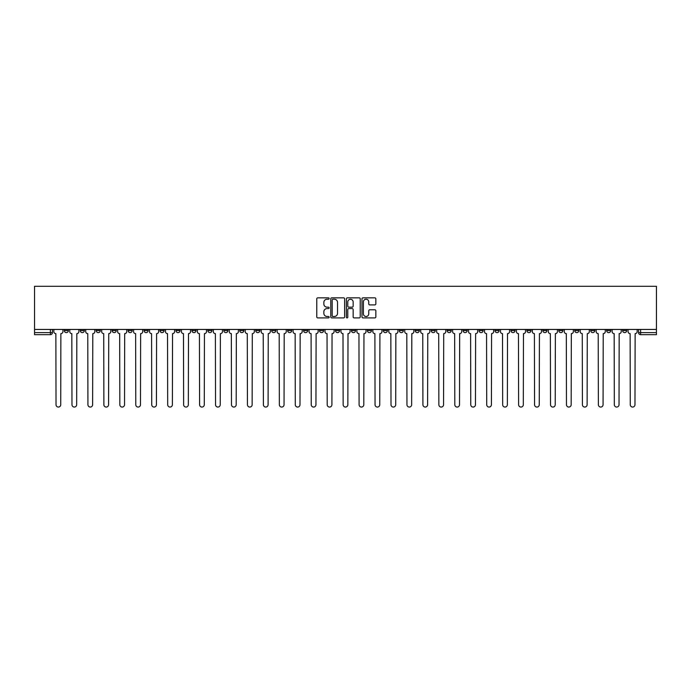 <?xml version="1.0" encoding="UTF-8"?>
<svg xmlns="http://www.w3.org/2000/svg" width="691" height="691" viewBox="0 0 691 691"><rect width="100%" height="100%" fill="white"/><g stroke="black" fill="none" stroke-linecap="round" stroke-linejoin="round"><path stroke-width="1.04" d="M329.141 298.538A0.7 0.7 0 0 0 328.441 297.838L317.774 297.838A1.002 1.002 0 0 0 316.772 298.84L316.772 316.901A1.002 1.002 0 0 0 317.774 317.912L328.441 317.912A0.7 0.7 0 0 0 329.141 317.204A0.7 0.7 0 0 0 328.441 316.504L327.059 316.504A3.213 3.213 0 0 1 323.846 313.291L323.846 311.788A3.213 3.213 0 0 1 327.059 308.575L328.441 308.575A0.7 0.7 0 0 0 329.141 307.875A0.7 0.7 0 0 0 328.441 307.167L327.059 307.167A3.213 3.213 0 0 1 323.846 303.954L323.846 302.451A3.213 3.213 0 0 1 327.059 299.238L328.441 299.238A0.7 0.7 0 0 0 329.141 298.538M590.701 329.443L590.701 330.574L594.796 330.574A2.047 2.047 0 0 1 592.748 332.613A2.047 2.047 0 0 1 590.701 330.574L590.701 329.443M494.989 329.443L494.989 330.574L499.083 330.574A2.047 2.047 0 0 1 497.036 332.613A2.047 2.047 0 0 1 494.989 330.574L494.989 329.443M479.044 329.443L479.044 330.574L483.13 330.574A2.047 2.047 0 0 1 481.083 332.613A2.047 2.047 0 0 1 479.044 330.574L479.044 329.443M383.332 329.443L383.332 330.574L387.426 330.574A2.047 2.047 0 0 1 385.379 332.613A2.047 2.047 0 0 1 383.332 330.574L383.332 329.443M367.379 329.443L367.379 330.574L371.473 330.574A2.047 2.047 0 0 1 369.426 332.613A2.047 2.047 0 0 1 367.379 330.574L367.379 329.443M351.434 329.443L351.434 330.574L355.52 330.574A2.047 2.047 0 0 1 353.472 332.613A2.047 2.047 0 0 1 351.434 330.574L351.434 329.443M319.527 329.443L319.527 330.574L323.621 330.574A2.047 2.047 0 0 1 321.574 332.613A2.047 2.047 0 0 1 319.527 330.574L319.527 329.443M287.629 330.574L287.629 329.443L287.629 330.574A2.047 2.047 0 0 0 289.667 332.613A2.047 2.047 0 0 1 287.629 330.574L291.714 330.574A2.047 2.047 0 0 1 289.667 332.613A2.047 2.047 0 0 0 291.714 330.574L291.714 329.443L291.714 330.574M271.675 330.574L271.675 329.443L271.675 330.574A2.047 2.047 0 0 0 273.722 332.613A2.047 2.047 0 0 1 271.675 330.574L275.761 330.574A2.047 2.047 0 0 1 273.722 332.613M255.722 330.574L255.722 329.443L255.722 330.574A2.047 2.047 0 0 0 257.769 332.613A2.047 2.047 0 0 1 255.722 330.574L259.816 330.574A2.047 2.047 0 0 1 257.769 332.613A2.047 2.047 0 0 0 259.816 330.574L259.816 329.443L259.816 330.574M239.768 329.443L239.768 330.574L243.863 330.574A2.047 2.047 0 0 1 241.815 332.613A2.047 2.047 0 0 1 239.768 330.574L239.768 329.443M223.824 329.443L223.824 330.574L227.909 330.574A2.047 2.047 0 0 1 225.862 332.613A2.047 2.047 0 0 1 223.824 330.574L223.824 329.443M207.87 329.443L207.87 330.574L211.956 330.574A2.047 2.047 0 0 1 209.917 332.613A2.047 2.047 0 0 1 207.87 330.574L207.87 329.443M191.917 330.574L191.917 329.443L191.917 330.574A2.047 2.047 0 0 0 193.964 332.613A2.047 2.047 0 0 1 191.917 330.574L196.011 330.574A2.047 2.047 0 0 1 193.964 332.613M160.01 330.574L160.01 329.443L160.01 330.574A2.047 2.047 0 0 0 162.057 332.613A2.047 2.047 0 0 1 160.01 330.574L164.104 330.574A2.047 2.047 0 0 1 162.057 332.613A2.047 2.047 0 0 0 164.104 330.574L164.104 329.443L164.104 330.574M144.065 330.574L144.065 329.443L144.065 330.574A2.047 2.047 0 0 0 146.103 332.613A2.047 2.047 0 0 1 144.065 330.574L148.15 330.574A2.047 2.047 0 0 1 146.103 332.613A2.047 2.047 0 0 0 148.15 330.574L148.15 329.443L148.15 330.574M128.111 330.574L128.111 329.443L128.111 330.574A2.047 2.047 0 0 0 130.158 332.613A2.047 2.047 0 0 1 128.111 330.574L132.197 330.574A2.047 2.047 0 0 1 130.158 332.613A2.047 2.047 0 0 0 132.197 330.574L132.197 329.443L132.197 330.574M112.158 330.574L112.158 329.443L112.158 330.574A2.047 2.047 0 0 0 114.205 332.613A2.047 2.047 0 0 1 112.158 330.574L116.252 330.574A2.047 2.047 0 0 1 114.205 332.613M96.204 330.574L96.204 329.443L96.204 330.574A2.047 2.047 0 0 0 98.252 332.613A2.047 2.047 0 0 1 96.204 330.574L100.299 330.574A2.047 2.047 0 0 1 98.252 332.613A2.047 2.047 0 0 0 100.299 330.574L100.299 329.443L100.299 330.574M80.26 330.574L80.26 329.443L80.26 330.574A2.047 2.047 0 0 0 82.298 332.613A2.047 2.047 0 0 1 80.26 330.574L84.345 330.574A2.047 2.047 0 0 1 82.298 332.613A2.047 2.047 0 0 0 84.345 330.574L84.345 329.443L84.345 330.574M374.833 304.912A1.002 1.002 0 0 0 375.835 303.91L375.835 298.84A1.002 1.002 0 0 0 374.833 297.838L362.991 297.838A1.002 1.002 0 0 0 361.989 298.84L361.989 316.901A1.002 1.002 0 0 0 362.991 317.912L374.833 317.912A1.002 1.002 0 0 0 375.835 316.901L375.835 310.786A1.002 1.002 0 0 0 374.833 309.775L369.763 309.775A1.002 1.002 0 0 0 368.761 310.786L368.761 313.818A2.686 2.686 0 0 1 366.075 316.504A2.686 2.686 0 0 1 363.388 313.818L363.388 301.924A2.686 2.686 0 0 1 366.075 299.238A2.686 2.686 0 0 1 368.761 301.924L368.761 303.91A1.002 1.002 0 0 0 369.763 304.912L374.833 304.912M656.45 329.443L34.55 329.443L34.55 286.299L656.45 286.299L656.45 334.66L640.6 334.66A2.047 2.047 0 0 1 638.553 332.613L656.45 332.613M344.619 298.84A1.002 1.002 0 0 0 343.617 297.838L331.775 297.838A1.002 1.002 0 0 0 330.773 298.84L330.773 316.901A1.002 1.002 0 0 0 331.775 317.912L343.617 317.912A1.002 1.002 0 0 0 344.619 316.901L344.619 298.84M347.383 297.838L359.225 297.838A1.002 1.002 0 0 1 360.227 298.84L360.227 316.901A1.002 1.002 0 0 1 359.225 317.912L354.155 317.912A1.002 1.002 0 0 1 353.153 316.901L353.153 309.577A1.002 1.002 0 0 0 352.151 308.575L348.791 308.575A1.002 1.002 0 0 0 347.78 309.577L347.78 317.204A0.7 0.7 0 0 1 347.081 317.912A0.7 0.7 0 0 1 346.381 317.204L346.381 298.84A1.002 1.002 0 0 1 347.383 297.838M638.553 329.443L638.553 332.613M52.447 329.443L52.447 332.613L52.447 329.443M50.4 329.443L50.4 334.66L34.55 334.66L34.55 332.613L52.447 332.613A2.047 2.047 0 0 1 50.4 334.66A2.047 2.047 0 0 0 52.447 332.613M34.55 329.443L34.55 332.613M626.694 329.443L626.694 330.574A2.047 2.047 0 0 1 624.647 332.613A2.047 2.047 0 0 1 622.608 330.574A2.047 2.047 0 0 0 624.647 332.613M622.608 329.443L622.608 330.574L626.694 330.574M610.74 329.443L610.74 330.574A2.047 2.047 0 0 1 608.702 332.613A2.047 2.047 0 0 1 606.655 330.574L610.74 330.574M606.655 329.443L606.655 330.574M594.796 329.443L594.796 330.574A2.047 2.047 0 0 1 592.748 332.613M578.842 329.443L578.842 330.574A2.047 2.047 0 0 1 576.795 332.613A2.047 2.047 0 0 1 574.748 330.574L578.842 330.574M574.748 329.443L574.748 330.574M562.889 329.443L562.889 330.574A2.047 2.047 0 0 1 560.842 332.613A2.047 2.047 0 0 1 558.803 330.574L562.889 330.574M558.803 329.443L558.803 330.574M546.935 329.443L546.935 330.574A2.047 2.047 0 0 1 544.897 332.613A2.047 2.047 0 0 1 542.85 330.574A2.047 2.047 0 0 0 544.897 332.613M542.85 329.443L542.85 330.574L546.935 330.574M530.99 329.443L530.99 330.574A2.047 2.047 0 0 1 528.943 332.613A2.047 2.047 0 0 1 526.896 330.574L530.99 330.574M526.896 329.443L526.896 330.574M515.037 329.443L515.037 330.574A2.047 2.047 0 0 1 512.99 332.613A2.047 2.047 0 0 1 510.943 330.574L515.037 330.574M510.943 329.443L510.943 330.574M499.083 329.443L499.083 330.574M483.13 329.443L483.13 330.574L483.13 329.443M467.176 329.443L467.176 330.574A2.047 2.047 0 0 1 465.138 332.613A2.047 2.047 0 0 1 463.091 330.574L467.176 330.574M463.091 329.443L463.091 330.574M451.232 329.443L451.232 330.574A2.047 2.047 0 0 1 449.185 332.613A2.047 2.047 0 0 1 447.137 330.574L451.232 330.574M447.137 329.443L447.137 330.574M435.278 329.443L435.278 330.574A2.047 2.047 0 0 1 433.231 332.613A2.047 2.047 0 0 1 431.184 330.574L435.278 330.574M431.184 329.443L431.184 330.574M419.325 329.443L419.325 330.574A2.047 2.047 0 0 1 417.278 332.613A2.047 2.047 0 0 1 415.239 330.574L419.325 330.574M415.239 329.443L415.239 330.574M403.371 329.443L403.371 330.574A2.047 2.047 0 0 1 401.333 332.613A2.047 2.047 0 0 1 399.286 330.574L403.371 330.574M399.286 329.443L399.286 330.574M387.426 329.443L387.426 330.574A2.047 2.047 0 0 1 385.379 332.613M371.473 329.443L371.473 330.574M355.52 330.574L355.52 329.443L355.52 330.574A2.047 2.047 0 0 1 353.472 332.613M339.566 329.443L339.566 330.574A2.047 2.047 0 0 1 337.528 332.613A2.047 2.047 0 0 1 335.481 330.574A2.047 2.047 0 0 0 337.528 332.613A2.047 2.047 0 0 0 339.566 330.574L335.481 330.574L335.481 329.443M323.621 330.574L323.621 329.443L323.621 330.574A2.047 2.047 0 0 1 321.574 332.613M307.668 329.443L307.668 330.574A2.047 2.047 0 0 1 305.621 332.613A2.047 2.047 0 0 1 303.574 330.574A2.047 2.047 0 0 0 305.621 332.613M303.574 329.443L303.574 330.574L307.668 330.574M275.761 329.443L275.761 330.574L275.761 329.443M243.863 330.574L243.863 329.443L243.863 330.574A2.047 2.047 0 0 1 241.815 332.613M227.909 330.574L227.909 329.443L227.909 330.574A2.047 2.047 0 0 1 225.862 332.613M211.956 330.574L211.956 329.443L211.956 330.574A2.047 2.047 0 0 1 209.917 332.613M196.011 329.443L196.011 330.574L196.011 329.443M180.057 330.574L180.057 329.443L180.057 330.574A2.047 2.047 0 0 1 178.01 332.613A2.047 2.047 0 0 1 175.963 330.574L180.057 330.574A2.047 2.047 0 0 1 178.01 332.613M175.963 329.443L175.963 330.574M116.252 329.443L116.252 330.574L116.252 329.443M68.392 329.443L68.392 330.574A2.047 2.047 0 0 1 66.353 332.613A2.047 2.047 0 0 1 64.306 330.574A2.047 2.047 0 0 0 66.353 332.613A2.047 2.047 0 0 0 68.392 330.574L68.392 329.443M64.306 329.443L64.306 330.574L68.392 330.574M332.881 299.238A0.7 0.7 0 0 0 332.172 299.946L332.172 315.804A0.7 0.7 0 0 0 332.881 316.504L334.332 316.504A3.213 3.213 0 0 0 337.545 313.291L337.545 302.451A3.213 3.213 0 0 0 334.332 299.238L332.881 299.238M353.153 301.976A2.686 2.686 0 0 0 350.467 299.289A2.686 2.686 0 0 0 347.78 301.976L347.78 306.165A1.002 1.002 0 0 0 348.791 307.167L352.151 307.167A1.002 1.002 0 0 0 353.153 306.165L353.153 301.976M53.829 331.594L53.829 329.443L53.829 331.594A2.047 2.047 48.4 0 0 55.867 333.641L56.023 404.701A2.349 2.349 48.4 0 0 58.372 407.059A2.349 2.349 48.4 0 0 60.73 404.701L60.877 333.641A2.047 2.047 48.4 0 0 62.924 331.594L62.924 329.443M55.867 333.641L56.023 404.701M60.73 404.701L60.877 333.641M69.774 331.594L69.774 329.443L69.774 331.594A2.047 2.047 48.4 0 0 71.821 333.641L71.976 404.701A2.349 2.349 48.4 0 0 74.326 407.059A2.349 2.349 48.4 0 0 76.675 404.701L76.831 333.641A2.047 2.047 48.4 0 0 78.878 331.594L78.878 329.443M85.727 331.594L85.727 329.443L85.727 331.594A2.047 2.047 48.4 0 0 87.774 333.641L87.93 404.701A2.349 2.349 48.4 0 0 90.279 407.059A2.349 2.349 48.4 0 0 92.629 404.701L92.784 333.641A2.047 2.047 48.4 0 0 94.831 331.594L94.831 329.443M71.821 333.641L71.976 404.701M76.675 404.701L76.831 333.641M87.774 333.641L87.93 404.701M92.629 404.701L92.784 333.641M101.681 331.594L101.681 329.443L101.681 331.594A2.047 2.047 48.4 0 0 103.728 333.641L103.875 404.701A2.349 2.349 48.4 0 0 106.233 407.059A2.349 2.349 48.4 0 0 108.582 404.701L108.737 333.641A2.047 2.047 48.4 0 0 110.776 331.594L110.776 329.443M117.634 331.594L117.634 329.443L117.634 331.594A2.047 2.047 48.4 0 0 119.673 333.641L119.828 404.701A2.349 2.349 48.4 0 0 122.177 407.059A2.349 2.349 48.4 0 0 124.535 404.701L124.682 333.641A2.047 2.047 48.4 0 0 126.729 331.594L126.729 329.443M133.579 331.594L133.579 329.443L133.579 331.594A2.047 2.047 48.4 0 0 135.626 333.641L135.781 404.701A2.349 2.349 48.4 0 0 138.131 407.059A2.349 2.349 48.4 0 0 140.48 404.701L140.636 333.641A2.047 2.047 48.4 0 0 142.683 331.594L142.683 329.443M103.728 333.641L103.875 404.701M108.582 404.701L108.737 333.641M119.673 333.641L119.828 404.701M124.535 404.701L124.682 333.641M135.626 333.641L135.781 404.701M140.48 404.701L140.636 333.641M149.532 331.594L149.532 329.443L149.532 331.594A2.047 2.047 48.4 0 0 151.579 333.641L151.735 404.701A2.349 2.349 48.4 0 0 154.084 407.059A2.349 2.349 48.4 0 0 156.434 404.701L156.589 333.641A2.047 2.047 48.4 0 0 158.636 331.594L158.636 329.443M165.486 331.594L165.486 329.443L165.486 331.594A2.047 2.047 48.4 0 0 167.533 333.641L167.68 404.701A2.349 2.349 48.4 0 0 170.038 407.059A2.349 2.349 48.4 0 0 172.387 404.701L172.543 333.641A2.047 2.047 48.4 0 0 174.581 331.594L174.581 329.443M181.439 331.594L181.439 329.443L181.439 331.594A2.047 2.047 48.4 0 0 183.478 333.641L183.633 404.701A2.349 2.349 48.4 0 0 185.983 407.059A2.349 2.349 48.4 0 0 188.341 404.701L188.488 333.641A2.047 2.047 48.4 0 0 190.535 331.594L190.535 329.443M197.384 331.594L197.384 329.443L197.384 331.594A2.047 2.047 48.4 0 0 199.431 333.641L199.587 404.701A2.349 2.349 48.4 0 0 201.936 407.059A2.349 2.349 48.4 0 0 204.286 404.701L204.441 333.641A2.047 2.047 48.4 0 0 206.488 331.594L206.488 329.443M213.338 331.594L213.338 329.443L213.338 331.594A2.047 2.047 48.4 0 0 215.385 333.641L215.54 404.701A2.349 2.349 48.4 0 0 217.89 407.059A2.349 2.349 48.4 0 0 220.239 404.701L220.394 333.641A2.047 2.047 48.4 0 0 222.442 331.594L222.442 329.443M229.291 331.594L229.291 329.443L229.291 331.594A2.047 2.047 48.4 0 0 231.338 333.641L231.485 404.701A2.349 2.349 48.4 0 0 233.843 407.059A2.349 2.349 48.4 0 0 236.192 404.701L236.348 333.641A2.047 2.047 48.4 0 0 238.386 331.594L238.386 329.443M245.245 331.594L245.245 329.443L245.245 331.594A2.047 2.047 48.4 0 0 247.283 333.641L247.438 404.701A2.349 2.349 48.4 0 0 249.788 407.059A2.349 2.349 48.4 0 0 252.146 404.701L252.293 333.641A2.047 2.047 48.4 0 0 254.34 331.594L254.34 329.443M261.189 331.594L261.189 329.443L261.189 331.594A2.047 2.047 48.4 0 0 263.236 333.641L263.392 404.701A2.349 2.349 48.4 0 0 265.741 407.059A2.349 2.349 48.4 0 0 268.091 404.701L268.246 333.641A2.047 2.047 48.4 0 0 270.293 331.594L270.293 329.443M277.143 331.594L277.143 329.443L277.143 331.594A2.047 2.047 48.4 0 0 279.19 333.641L279.345 404.701A2.349 2.349 48.4 0 0 281.695 407.059A2.349 2.349 48.4 0 0 284.044 404.701L284.2 333.641A2.047 2.047 48.4 0 0 286.247 331.594L286.247 329.443M293.096 331.594L293.096 329.443L293.096 331.594A2.047 2.047 48.4 0 0 295.143 333.641L295.29 404.701A2.349 2.349 48.4 0 0 297.648 407.059A2.349 2.349 48.4 0 0 299.998 404.701L300.153 333.641A2.047 2.047 48.4 0 0 302.2 331.594L302.2 329.443M309.05 331.594L309.05 329.443L309.05 331.594A2.047 2.047 48.4 0 0 311.088 333.641L311.244 404.701A2.349 2.349 48.4 0 0 313.593 407.059A2.349 2.349 48.4 0 0 315.951 404.701L316.107 333.641A2.047 2.047 48.4 0 0 318.145 331.594L318.145 329.443M324.995 331.594L324.995 329.443L324.995 331.594A2.047 2.047 48.4 0 0 327.042 333.641L327.197 404.701A2.349 2.349 48.4 0 0 329.547 407.059A2.349 2.349 48.4 0 0 331.905 404.701L332.051 333.641A2.047 2.047 48.4 0 0 334.099 331.594L334.099 329.443M340.948 331.594L340.948 329.443L340.948 331.594A2.047 2.047 48.4 0 0 342.995 333.641L343.151 404.701A2.349 2.349 48.4 0 0 345.5 407.059A2.349 2.349 48.4 0 0 347.849 404.701L348.005 333.641A2.047 2.047 48.4 0 0 350.052 331.594L350.052 329.443M356.901 331.594L356.901 329.443L356.901 331.594A2.047 2.047 48.4 0 0 358.949 333.641L359.095 404.701A2.349 2.349 48.4 0 0 361.453 407.059A2.349 2.349 48.4 0 0 363.803 404.701L363.958 333.641A2.047 2.047 48.4 0 0 366.005 331.594L366.005 329.443M372.855 331.594L372.855 329.443L372.855 331.594A2.047 2.047 48.4 0 0 374.893 333.641L375.049 404.701A2.349 2.349 48.4 0 0 377.407 407.059A2.349 2.349 48.4 0 0 379.756 404.701L379.912 333.641A2.047 2.047 48.4 0 0 381.95 331.594L381.95 329.443M388.8 331.594L388.8 329.443L388.8 331.594A2.047 2.047 48.4 0 0 390.847 333.641L391.002 404.701A2.349 2.349 48.4 0 0 393.352 407.059A2.349 2.349 48.4 0 0 395.71 404.701L395.857 333.641A2.047 2.047 48.4 0 0 397.904 331.594L397.904 329.443M156.434 404.701L156.589 333.641M151.579 333.641L151.735 404.701M172.387 404.701L172.543 333.641M167.533 333.641L167.68 404.701M188.341 404.701L188.488 333.641M183.478 333.641L183.633 404.701M204.286 404.701L204.441 333.641M199.431 333.641L199.587 404.701M220.239 404.701L220.394 333.641M215.385 333.641L215.54 404.701M236.192 404.701L236.348 333.641M231.338 333.641L231.485 404.701M252.146 404.701L252.293 333.641M247.283 333.641L247.438 404.701M268.091 404.701L268.246 333.641M263.236 333.641L263.392 404.701M284.044 404.701L284.2 333.641M279.19 333.641L279.345 404.701M299.998 404.701L300.153 333.641M295.143 333.641L295.29 404.701M315.951 404.701L316.107 333.641M311.088 333.641L311.244 404.701M331.905 404.701L332.051 333.641M327.042 333.641L327.197 404.701M347.849 404.701L348.005 333.641M342.995 333.641L343.151 404.701M363.803 404.701L363.958 333.641M358.949 333.641L359.095 404.701M379.756 404.701L379.912 333.641M374.893 333.641L375.049 404.701M395.71 404.701L395.857 333.641M390.847 333.641L391.002 404.701M404.753 331.594L404.753 329.443L404.753 331.594A2.047 2.047 48.4 0 0 406.8 333.641L406.956 404.701A2.349 2.349 48.4 0 0 409.305 407.059A2.349 2.349 48.4 0 0 411.655 404.701L411.81 333.641A2.047 2.047 48.4 0 0 413.857 331.594L413.857 329.443M420.707 331.594L420.707 329.443L420.707 331.594A2.047 2.047 48.4 0 0 422.754 333.641L422.909 404.701A2.349 2.349 48.4 0 0 425.259 407.059A2.349 2.349 48.4 0 0 427.608 404.701L427.764 333.641A2.047 2.047 48.4 0 0 429.811 331.594L429.811 329.443M436.66 331.594L436.66 329.443L436.66 331.594A2.047 2.047 48.4 0 0 438.707 333.641L438.854 404.701A2.349 2.349 48.4 0 0 441.212 407.059A2.349 2.349 48.4 0 0 443.562 404.701L443.717 333.641A2.047 2.047 48.4 0 0 445.755 331.594L445.755 329.443M452.614 331.594L452.614 329.443L452.614 331.594A2.047 2.047 48.4 0 0 454.652 333.641L454.808 404.701A2.349 2.349 48.4 0 0 457.157 407.059A2.349 2.349 48.4 0 0 459.515 404.701L459.662 333.641A2.047 2.047 48.4 0 0 461.709 331.594L461.709 329.443M406.8 333.641L406.956 404.701M411.655 404.701L411.81 333.641M422.754 333.641L422.909 404.701M427.608 404.701L427.764 333.641M438.707 333.641L438.854 404.701M443.562 404.701L443.717 333.641M454.652 333.641L454.808 404.701M459.515 404.701L459.662 333.641M468.558 331.594L468.558 329.443L468.558 331.594A2.047 2.047 48.4 0 0 470.606 333.641L470.761 404.701A2.349 2.349 48.4 0 0 473.11 407.059A2.349 2.349 48.4 0 0 475.46 404.701L475.615 333.641A2.047 2.047 48.4 0 0 477.662 331.594L477.662 329.443M470.606 333.641L470.761 404.701M475.46 404.701L475.615 333.641M484.512 331.594L484.512 329.443L484.512 331.594A2.047 2.047 48.4 0 0 486.559 333.641L486.714 404.701A2.349 2.349 48.4 0 0 489.064 407.059A2.349 2.349 48.4 0 0 491.413 404.701L491.569 333.641A2.047 2.047 48.4 0 0 493.616 331.594L493.616 329.443M486.559 333.641L486.714 404.701M491.413 404.701L491.569 333.641M500.465 331.594L500.465 329.443L500.465 331.594A2.047 2.047 48.4 0 0 502.512 333.641L502.659 404.701A2.349 2.349 48.4 0 0 505.017 407.059A2.349 2.349 48.4 0 0 507.367 404.701L507.522 333.641A2.047 2.047 48.4 0 0 509.561 331.594L509.561 329.443M502.512 333.641L502.659 404.701M507.367 404.701L507.522 333.641M516.419 331.594L516.419 329.443L516.419 331.594A2.047 2.047 48.4 0 0 518.457 333.641L518.613 404.701A2.349 2.349 48.4 0 0 520.962 407.059A2.349 2.349 48.4 0 0 523.32 404.701L523.467 333.641A2.047 2.047 48.4 0 0 525.514 331.594L525.514 329.443M518.457 333.641L518.613 404.701M523.32 404.701L523.467 333.641M532.364 331.594L532.364 329.443L532.364 331.594A2.047 2.047 48.4 0 0 534.411 333.641L534.566 404.701A2.349 2.349 48.4 0 0 536.916 407.059A2.349 2.349 48.4 0 0 539.265 404.701L539.421 333.641A2.047 2.047 48.4 0 0 541.468 331.594L541.468 329.443M534.411 333.641L534.566 404.701M539.265 404.701L539.421 333.641M548.317 331.594L548.317 329.443L548.317 331.594A2.047 2.047 48.4 0 0 550.364 333.641L550.52 404.701A2.349 2.349 48.4 0 0 552.869 407.059A2.349 2.349 48.4 0 0 555.218 404.701L555.374 333.641A2.047 2.047 48.4 0 0 557.421 331.594L557.421 329.443M550.364 333.641L550.52 404.701M555.218 404.701L555.374 333.641M564.271 331.594L564.271 329.443L564.271 331.594A2.047 2.047 48.4 0 0 566.318 333.641L566.465 404.701A2.349 2.349 48.4 0 0 568.823 407.059A2.349 2.349 48.4 0 0 571.172 404.701L571.327 333.641A2.047 2.047 48.4 0 0 573.366 331.594L573.366 329.443M566.318 333.641L566.465 404.701M571.172 404.701L571.327 333.641M580.224 331.594L580.224 329.443L580.224 331.594A2.047 2.047 48.4 0 0 582.263 333.641L582.418 404.701A2.349 2.349 48.4 0 0 584.767 407.059A2.349 2.349 48.4 0 0 587.125 404.701L587.272 333.641A2.047 2.047 48.4 0 0 589.319 331.594L589.319 329.443M582.263 333.641L582.418 404.701M587.125 404.701L587.272 333.641M596.169 331.594L596.169 329.443L596.169 331.594A2.047 2.047 48.4 0 0 598.216 333.641L598.371 404.701A2.349 2.349 48.4 0 0 600.721 407.059A2.349 2.349 48.4 0 0 603.07 404.701L603.226 333.641A2.047 2.047 48.4 0 0 605.273 331.594L605.273 329.443M598.216 333.641L598.371 404.701M603.07 404.701L603.226 333.641M612.122 331.594L612.122 329.443L612.122 331.594A2.047 2.047 48.4 0 0 614.169 333.641L614.325 404.701A2.349 2.349 48.4 0 0 616.674 407.059A2.349 2.349 48.4 0 0 619.024 404.701L619.179 333.641A2.047 2.047 48.4 0 0 621.226 331.594L621.226 329.443M614.169 333.641L614.325 404.701M619.024 404.701L619.179 333.641M628.076 331.594L628.076 329.443L628.076 331.594A2.047 2.047 48.4 0 0 630.123 333.641L630.27 404.701A2.349 2.349 48.4 0 0 632.628 407.059A2.349 2.349 48.4 0 0 634.977 404.701L635.133 333.641A2.047 2.047 48.4 0 0 637.171 331.594L637.171 329.443M630.123 333.641L630.27 404.701M634.977 404.701L635.133 333.641M640.6 329.443L640.6 334.66"/></g></svg>
